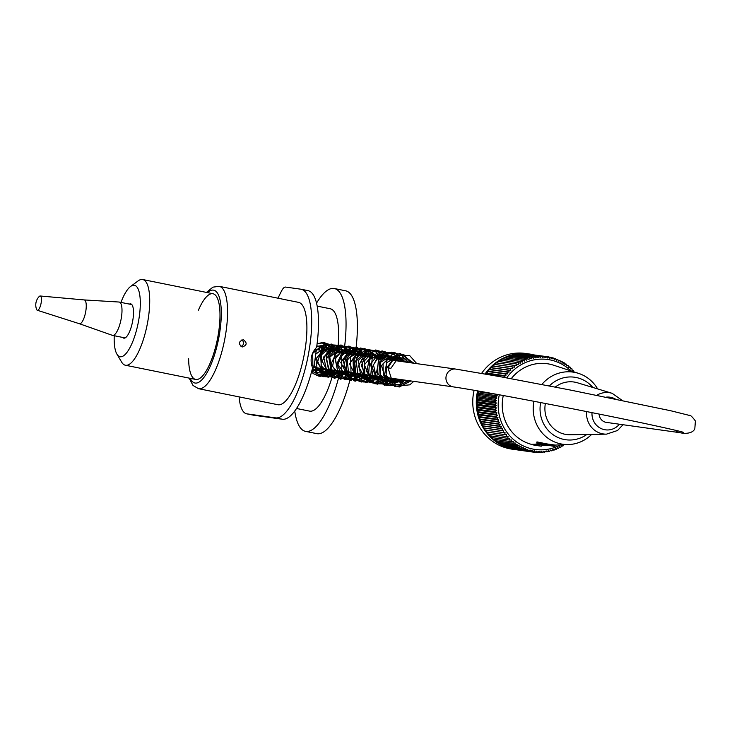 <?xml version="1.0" encoding="UTF-8"?>
<svg xmlns="http://www.w3.org/2000/svg" width="732" height="732" viewBox="0 0 732 732"><rect width="100%" height="100%" fill="white"/><g stroke="black" fill="none" stroke-linecap="round" stroke-linejoin="round"><path stroke-width="1.1" d="M680.174 432.713A8.985 8.555 -82 0 1 679.955 432.685L606.425 422.401A8.985 8.555 -82 0 1 599.115 414.074M474.116 390.275A48.33 46.015 98 0 0 509.701 448.762A48.33 46.015 98 0 0 512.116 449.173L533.299 452.129A48.33 46.015 98 0 0 534.287 452.257L534.936 452.303A182.643 39.729 -128.1 0 0 534.25 450.793A180.667 38.805 144.7 0 1 532.676 451.708A180.667 41.084 -125.4 0 0 532.182 450.436A180.667 36.911 147.4 0 1 530.563 451.287A180.667 42.776 -122.7 0 0 530.124 449.979A182.643 35.319 150.1 0 1 528.092 450.949L527.516 450.921A48.33 46.015 98 0 0 530.874 451.726A48.33 46.015 98 0 0 533.299 452.129M485.078 373.951A48.33 46.015 -82 0 1 529.035 353.94L525.503 353.446A48.33 46.015 98 0 0 481.629 373.338M509.545 447.81L509.875 448.46L527.516 450.921M509.875 448.46A48.33 46.015 -82 0 1 477.621 390.888M529.035 353.94A48.33 46.015 -82 0 1 533.097 354.709M534.936 452.303A182.643 41.459 -38.6 0 0 536.803 451.086A181.655 37.195 48.6 0 1 537.498 452.394A181.655 43.124 -41.6 0 0 539.136 451.223A181.655 34.99 45.6 0 1 539.905 452.468A181.655 44.89 -44.6 0 0 541.479 451.232A181.655 32.684 42.7 0 1 542.302 452.403A181.655 46.546 -47.7 0 0 543.812 451.104A181.655 30.287 39.7 0 1 544.699 452.211A181.655 48.065 -50.8 0 0 546.145 450.857A181.655 27.816 36.8 0 1 547.088 451.891A181.655 49.456 -53.8 0 0 548.46 450.482A181.655 25.263 33.9 0 1 549.457 451.434A181.655 50.709 -56.9 0 0 550.757 449.97A181.655 22.637 31 0 1 551.8 450.857A181.655 51.826 -60 0 0 553.026 449.347A181.655 19.947 28.1 0 1 554.115 450.143A181.655 52.796 -63.1 0 0 555.259 448.597A181.655 17.211 25.2 0 1 556.393 449.311A181.655 53.628 -66.3 0 0 557.455 447.719A181.655 14.42 22.3 0 1 558.626 448.35A181.655 54.305 -69.4 0 0 559.605 446.73A181.655 11.602 19.5 0 1 560.813 447.27A181.655 54.836 -72.5 0 0 561.709 445.623A181.655 8.738 16.6 0 1 562.945 446.072A181.655 55.22 -75.7 0 0 563.585 444.745M573.833 371.838A181.655 55.229 -88.3 0 0 573.586 370.429A181.655 8.628 179.4 0 1 572.278 370.52A181.655 54.854 -91.4 0 0 571.875 368.69A181.655 11.492 176.6 0 1 570.567 368.873A181.655 54.324 -94.6 0 0 570.072 367.043A181.655 14.32 173.7 0 1 568.764 367.327A181.655 53.656 -97.7 0 0 568.188 365.506A181.655 17.11 170.8 0 1 566.897 365.881A181.655 52.832 -100.8 0 0 566.229 364.079A181.655 19.846 167.9 0 1 564.958 364.545A181.655 51.862 -103.9 0 0 564.198 362.761A181.655 22.536 165 0 1 562.954 363.31A181.655 50.755 -107 0 0 562.112 361.553A181.655 25.163 162.1 0 1 560.886 362.194A181.655 49.502 -110.1 0 0 559.953 360.464A181.655 27.715 159.2 0 1 558.763 361.187A181.655 48.12 -113.2 0 0 557.747 359.494A181.655 30.195 156.3 0 1 556.594 360.309A181.655 46.601 -116.3 0 0 555.497 358.643A181.655 32.592 153.3 0 1 554.38 359.54A181.655 44.954 -119.3 0 0 553.209 357.921A181.655 34.907 150.4 0 1 552.129 358.9A181.655 43.188 -122.4 0 0 550.876 357.326A181.655 37.112 147.4 0 1 549.851 358.387A181.655 41.303 -125.4 0 0 548.524 356.868A181.655 39.226 144.4 0 1 547.545 358.003A181.655 39.308 -128.4 0 0 546.145 356.53A181.655 41.23 141.4 0 1 545.23 357.738A181.655 37.195 -131.4 0 0 543.757 356.328A181.655 43.124 138.4 0 1 542.897 357.6A181.655 34.99 -134.4 0 0 541.36 356.255A181.655 44.89 135.4 0 1 540.555 357.6A181.655 32.684 -137.3 0 0 538.953 356.31A181.655 46.546 132.3 0 1 538.221 357.719A181.655 30.287 -140.3 0 0 536.556 356.502A181.655 48.065 129.2 0 1 535.888 357.966A181.655 27.816 -143.2 0 0 534.168 356.832A181.655 49.456 126.2 0 1 533.573 358.351A181.655 25.263 -146.1 0 0 531.798 357.28A181.655 50.709 123.1 0 1 531.276 358.854A181.655 22.637 -149 0 0 529.456 357.866A181.655 51.826 120 0 1 529.007 359.476A181.655 19.947 -151.9 0 0 527.141 358.57A181.655 52.796 116.9 0 1 526.775 360.236A181.655 17.211 -154.8 0 0 524.862 359.412A181.655 53.628 113.7 0 1 524.579 361.105A181.655 14.42 -157.7 0 0 522.63 360.364A181.655 54.305 110.6 0 1 522.428 362.093A181.655 11.602 -160.5 0 0 520.443 361.443A181.655 54.836 107.5 0 1 520.324 363.209A181.655 8.738 -163.4 0 0 518.32 362.642A181.655 55.22 104.3 0 1 518.283 364.426A181.655 5.856 -166.3 0 0 516.252 363.95A181.655 55.449 101.2 0 1 516.298 365.753A181.655 2.965 -169.1 0 0 514.248 365.378A181.655 55.531 98 0 1 514.386 367.19L512.318 366.906A181.655 55.458 94.9 0 1 512.546 368.727A181.655 2.855 -174.8 0 1 510.469 368.535A181.655 55.229 91.7 0 1 510.78 370.365A181.655 5.746 -177.7 0 1 508.703 370.264A181.655 54.854 88.6 0 1 509.106 372.094A181.655 8.628 179.4 0 1 507.02 372.085A181.655 54.324 85.4 0 1 507.514 373.915A181.655 11.492 176.6 0 1 505.428 373.997A181.655 53.656 82.3 0 1 506.013 375.818A181.655 14.32 173.7 0 1 503.936 375.992A181.655 52.832 79.2 0 1 504.485 377.474M571.006 370.914A45.411 43.243 98 0 0 550.016 359.879A45.411 43.243 98 0 0 506.727 377.886M499.297 394.795A45.411 43.243 98 0 0 514.587 440.426A45.411 43.243 98 0 0 560.675 444.855M478.609 391.062L477.612 391.684L495.903 394.246A181.655 41.303 54.6 0 1 497.229 395.765A181.655 37.112 147.4 0 1 495.427 396.717A181.655 39.308 51.6 0 1 496.827 398.19A181.655 39.226 144.4 0 1 495.07 399.215A181.655 37.195 48.6 0 1 496.543 400.624A181.655 41.23 141.4 0 1 494.85 401.722A181.655 34.99 45.6 0 1 496.388 403.076A181.655 43.124 138.4 0 1 494.75 404.247A181.655 32.684 42.7 0 1 496.351 405.528A181.655 44.89 135.4 0 1 494.768 406.763A181.655 30.287 39.7 0 1 496.433 407.971A181.655 46.546 132.3 0 1 494.923 409.27A181.655 27.816 36.8 0 1 496.644 410.414A181.655 48.065 129.2 0 1 495.198 411.768A181.655 25.263 33.9 0 1 496.973 412.839A181.655 49.456 126.2 0 1 495.601 414.248A181.655 22.637 31 0 1 497.421 415.236A181.655 50.709 123.1 0 1 496.122 416.7A181.655 19.947 28.1 0 1 497.989 417.606A181.655 51.826 120 0 1 496.772 419.116A181.655 17.211 25.2 0 1 498.675 419.939A181.655 52.796 116.9 0 1 497.531 421.486A181.655 14.42 22.3 0 1 499.48 422.227A181.655 53.628 113.7 0 1 498.419 423.819A181.655 11.602 19.5 0 1 500.395 424.469A181.655 54.305 110.6 0 1 499.416 426.097A181.655 8.738 16.6 0 1 501.429 426.655A181.655 54.836 107.5 0 1 500.532 428.312A181.655 5.856 13.7 0 1 502.564 428.787A181.655 55.22 104.3 0 1 501.749 430.462A181.655 2.965 10.9 0 1 503.808 430.846A181.655 55.449 101.2 0 1 503.085 432.539L505.153 432.832A181.655 55.531 98 0 1 504.513 434.543A181.655 2.855 5.2 0 0 506.59 434.744A181.655 55.458 94.9 0 1 506.041 436.464A181.655 5.746 2.3 0 0 508.127 436.565A181.655 55.229 91.7 0 1 507.669 438.294A181.655 8.628 -0.6 0 0 509.756 438.303A181.655 54.854 88.6 0 1 509.39 440.033A181.655 11.492 -3.4 0 0 511.467 439.95A181.655 54.324 85.4 0 1 511.192 441.671A181.655 14.32 -6.3 0 0 513.26 441.497A181.655 53.656 82.3 0 1 513.068 443.208A181.655 17.11 -9.2 0 0 515.136 442.942A181.655 52.832 79.2 0 1 515.026 444.635A181.655 19.846 -12.1 0 0 517.076 444.278A181.655 51.862 76.1 0 1 517.057 445.962A181.655 22.536 -15 0 0 519.079 445.514A181.655 50.755 73 0 1 519.153 447.17A181.655 25.163 -17.9 0 0 521.147 446.63A181.655 49.502 69.9 0 1 521.303 448.258A181.655 27.715 -20.8 0 0 523.27 447.636A181.655 48.12 66.8 0 1 523.508 449.228A181.655 30.195 -23.7 0 0 525.439 448.515A181.655 46.601 63.7 0 1 525.759 450.07A181.655 32.592 -26.7 0 0 527.653 449.283A182.643 45.201 60.7 0 1 528.092 450.949M507.221 446.95L507.468 447.517L525.759 450.07M504.952 445.971L505.217 446.666L523.508 449.228M502.747 444.873L503.012 445.697L521.303 448.258M500.606 443.665L500.862 444.608L519.153 447.17M498.538 442.338L498.767 443.4L517.057 445.962M496.552 440.902L496.744 442.082L515.026 444.635M494.64 439.356L494.786 440.655L513.068 443.208M492.819 437.718L492.901 439.118L511.192 441.671M491.081 435.97L491.099 437.471L509.39 440.033M489.443 434.14L489.379 435.732L507.669 438.294M487.905 432.219L487.759 433.902L506.041 436.464M477.612 391.684L478.554 393.157L477.136 394.164L478.152 395.582L476.788 396.662L477.868 398.016L476.559 399.169L477.712 400.468L476.459 401.685L477.676 402.911L476.486 404.201L477.758 405.363L476.633 406.718L477.969 407.806L476.907 409.215L478.298 410.222L477.31 411.695L478.746 412.628L477.831 414.138L479.314 414.998L478.481 416.554L480 417.332L479.24 418.933L480.805 419.619L480.128 421.266L481.72 421.861L481.125 423.535L482.754 424.048L482.242 425.759L483.889 426.17L483.468 427.909L485.133 428.229L484.794 429.986L486.478 430.224L486.222 431.99L504.513 434.543M486.478 430.224L505.153 432.832M484.794 429.986L503.085 432.539M485.133 428.229L503.808 430.846M483.468 427.909L501.749 430.462M483.889 426.17L502.564 428.787M482.242 425.759L500.532 428.312M482.754 424.048L501.429 426.655M481.125 423.535L499.416 426.097M481.72 421.861L500.395 424.469M480.128 421.266L498.419 423.819M480.805 419.619L499.48 422.227M479.24 418.933L497.531 421.486M480 417.332L498.675 419.939M478.481 416.554L496.772 419.116M479.314 414.998L497.989 417.606M477.831 414.138L496.122 416.7M478.746 412.628L497.421 415.236M477.31 411.695L495.601 414.248M478.298 410.222L496.973 412.839M476.907 409.215L495.198 411.768M477.969 407.806L496.644 410.414M476.633 406.718L494.923 409.27M477.758 405.363L496.433 407.971M476.486 404.201L494.768 406.763M477.676 402.911L496.351 405.528M476.459 401.685L494.75 404.247M477.712 400.468L496.388 403.076M476.559 399.169L494.85 401.722M477.868 398.016L496.543 400.624M476.788 396.662L495.07 399.215M478.152 395.582L496.827 398.19M477.136 394.164L495.427 396.717M478.554 393.157L497.229 395.765M512.318 366.906L494.027 364.344L493.871 366.119L492.178 365.973L492.105 367.757L490.413 367.702L490.431 369.486L488.729 369.532L488.839 371.307L487.137 371.435L487.338 373.201L485.645 373.43L503.936 375.992M487.338 373.201L506.013 375.818M487.137 371.435L505.428 373.997M488.839 371.307L507.514 373.915M488.729 369.532L507.02 372.085M490.431 369.486L509.106 372.094M490.413 367.702L508.703 370.264M492.105 367.757L510.78 370.365M492.178 365.973L510.469 368.535M493.871 366.119L512.546 368.727M495.71 364.582L495.957 362.816L514.248 365.378M497.641 363.054L497.961 361.398L516.252 363.95M499.654 361.635L500.029 360.089L518.32 362.642M501.731 360.327L502.161 358.89L520.443 361.443M503.881 359.128L504.339 357.811L522.63 360.364M506.087 358.049L506.581 356.85L524.862 359.412M508.347 357.097L508.85 356.017L527.141 358.57M510.652 356.264L511.165 355.304L529.456 357.866M513.013 355.56L513.516 354.727L531.798 357.28M515.401 354.993L515.877 354.27L534.168 356.832M517.826 354.544L518.265 353.949L536.556 356.502M520.269 354.233L520.662 353.757L538.953 356.31M522.749 354.05L541.36 356.255M525.228 354.004L543.757 356.328M527.735 354.087L548.524 356.868M537.498 452.394L535.275 452.083M539.905 452.468L537.81 452.175M542.302 452.403L540.335 452.129M544.699 452.211L542.833 451.946M547.088 451.891L545.313 451.644M549.457 451.434L547.756 451.196M551.8 450.857L550.18 450.628M554.115 450.143L552.55 449.924M556.393 449.311L554.883 449.1M558.626 448.35L557.171 448.149M560.813 447.27L559.394 447.078M562.945 446.072L561.563 445.88M573.586 370.429L572.214 370.236M571.875 368.69L570.457 368.489M570.072 367.043L568.618 366.842M568.188 365.506L566.678 365.295M566.229 364.079L564.665 363.859M564.198 362.761L562.579 362.532M562.112 361.553L560.41 361.315M559.953 360.464L558.177 360.208M557.747 359.494L555.89 359.229M555.497 358.643L553.529 358.369M553.209 357.921L551.123 357.628M550.876 357.326L548.661 357.015M503.296 395.527A41.157 39.18 98 0 0 531.331 444.333A0.97 0.924 98 0 0 531.862 444.653L535.485 445.376A0.97 0.924 98 0 0 535.586 445.385M597.623 388.912A36.426 34.688 98 0 0 578.673 373.421L553.612 365.213A41.157 39.18 98 0 0 511.22 378.719M485.645 373.43L485.755 374.07M530.563 451.287L529.382 450.336M532.676 451.708L531.478 450.811M534.333 452.22L533.591 451.177M578.673 373.421A36.426 34.688 98 0 0 574.785 372.405A36.426 34.688 98 0 0 541.845 384.51M533.921 401.292A36.426 34.688 98 0 0 558.955 443.455A36.426 34.688 98 0 0 568.737 444.544A36.426 34.688 98 0 0 591.657 434.396M592.828 387.457A31.568 30.058 98 0 0 576.084 377.483A31.568 30.058 98 0 0 549.366 385.956M540.655 402.573A31.568 30.058 98 0 0 553.346 434.89A31.568 30.058 98 0 0 586.844 434.479M596.754 395.271A20.844 19.846 -82 0 1 610.342 392.864A20.844 19.846 -82 0 1 612.162 393.322L577.502 382.809A26.517 25.245 98 0 0 575.169 382.223A26.517 25.245 98 0 0 555.249 387.091M545.377 403.488A26.517 25.245 98 0 0 570.237 434.753L606.462 434.149A20.844 19.846 -82 0 1 586.643 411.576M537.81 444.132L531.331 444.333M539.804 443.702L546.658 445.056M546.429 443.848L536.959 441.899L536.831 442.531L554.957 446.017L555.14 445.074L546.429 443.848M535.248 444.095L542.366 445.111M544.233 444.416L552.779 446.108M547.6 445.065L546.054 444.736M546.035 444.836L544.388 444.443M544.361 444.599L542.54 444.242L544.224 444.48M552.77 446.145L547.591 445.12M278.004 298.217A86.211 26.315 -78.6 0 1 281.674 290.75A14.567 4.447 101.4 0 1 285.581 287.072L300.815 289.195A65.569 20.011 -78.6 0 1 301.181 289.259L307.98 290.631A65.569 20.011 101.4 0 1 316.608 347.325C311.082 353.336 309.737 360.217 312.564 367.958A65.569 20.011 101.4 0 1 282.369 419.235L253.693 415.227A48.568 14.823 101.4 0 1 253.428 415.181L246.629 413.809A48.568 14.823 -78.6 0 0 246.894 413.855L275.571 417.862A65.569 20.011 -78.6 0 0 307.925 356.905A65.569 20.011 -78.6 0 0 301.181 289.259M241.002 346.529C244.168 344.708 244.479 342.485 241.935 339.849M242.054 346.941C238.211 343.83 238.605 341.432 243.262 339.758L243.454 339.794C247.389 342.924 246.986 345.321 242.246 346.977L242.054 346.941M319.518 350.033L320.168 346.712L332.804 348.478L323.407 342.558M318.676 376.092L327.79 374.025L315.153 372.259L316.05 367.702M341.743 371.289L339.73 373.311L333.389 372.423L330.461 374.4L320.058 376.349L313.424 373.704L311.512 372.03M317.112 343.674L324.761 342.677L337.434 351.79L343.775 352.678L344.168 353.483M320.168 346.712A17.001 16.186 -82 0 1 322.309 350.427M319.82 368.223A17.001 16.186 -82 0 1 315.153 372.259M198.445 310.13A43.71 13.341 101.4 0 1 212.728 293.697A43.71 13.341 101.4 0 1 212.975 293.733A43.71 13.341 101.4 0 1 217.395 339.227A43.71 13.341 101.4 0 1 195.664 379.432A43.71 13.341 101.4 0 1 188.636 358.689M351.753 372.689A72.852 22.235 101.4 0 1 351.067 375.598A72.852 22.235 101.4 0 1 316.828 433.646L305.5 431.358A72.852 22.235 -78.6 0 0 339.73 373.311M343.775 352.678A72.852 22.235 -78.6 0 0 334.359 288.527A72.852 22.235 -78.6 0 0 316.553 303.103M294.749 411.018A72.852 22.235 -78.6 0 0 305.5 431.358M334.359 288.527L345.687 290.824A72.852 22.235 101.4 0 1 355.102 355.011M283.202 299.287L298.528 302.353A52.21 15.939 101.4 0 1 303.807 356.685A52.21 15.939 101.4 0 1 277.849 404.714L256.914 400.45M283.677 299.351L219.188 286.322A52.21 15.939 -78.6 0 0 218.905 286.267M206.442 292.416L212.893 287.154L219.188 286.322A52.21 15.939 -78.6 0 1 224.468 340.655A52.21 15.939 -78.6 0 1 198.509 388.683L262.989 401.712M333.389 372.423A52.21 15.939 101.4 0 1 309.59 411.119L296.515 408.483M317.194 306.122L330.269 308.767A52.21 15.939 101.4 0 1 337.434 351.79M239.09 396.881A48.568 14.823 -78.6 0 0 246.629 413.809M79.349 323.709A12.142 3.706 -78.6 0 0 79.376 323.718L112.325 335.32A17.001 5.188 -78.6 0 0 112.545 335.384A17.001 5.188 -78.6 0 0 121.055 319.436A17.001 5.188 -78.6 0 0 119.279 302.06A17.001 5.188 -78.6 0 0 119.06 302.032L84.171 299.928A12.142 3.706 -78.6 0 0 84.153 299.928M37.323 310.267L79.376 323.718A12.142 3.706 -78.6 0 0 85.58 312.363A12.142 3.706 -78.6 0 0 84.189 299.928L40.205 295.993A7.283 2.223 -78.6 0 0 39.208 296.506A12.142 12.142 0 0 0 36.6 309.416A7.283 2.223 -78.6 0 0 37.323 310.267A7.283 2.223 -78.6 0 0 41.038 303.46A7.283 2.223 -78.6 0 0 40.205 295.993M388.399 367.867L390.897 368.324L388.399 367.867M129.39 304.1A17.486 5.334 101.4 0 1 130.708 303.872A17.486 5.334 101.4 0 1 130.323 329.757A17.486 5.334 101.4 0 1 123.781 338.147A17.486 5.334 101.4 0 1 122.656 337.425M114.238 335.723A36.426 11.117 -78.6 0 0 116.919 354.132L121.649 362.13A43.71 13.341 -78.6 0 0 125.382 365.231A43.71 13.341 -78.6 0 0 144.726 334.991A43.71 13.341 -78.6 0 0 147.708 285.443A43.71 13.341 -78.6 0 0 142.703 279.533A43.71 13.341 -78.6 0 0 138.055 280.951L130.589 286.477A36.426 11.117 -78.6 0 0 120.972 302.398M116.919 354.132A36.426 11.117 -78.6 0 0 134.478 336.93A36.426 11.117 -78.6 0 0 138.632 290.229A36.426 11.117 -78.6 0 0 130.589 286.477M314.723 349.475A8.985 8.555 98 0 1 316.059 349.557L455.752 369.084L500.505 376.742L570.072 389.982L670.695 410.743L689.141 415.346C690.194 414.815 692.28 416.709 695.4 421.028L694.824 428.696C693.021 433.243 685.793 434.113 679.955 432.685A8.985 8.555 -82 0 1 675.133 430.206M455.752 369.084A8.985 8.555 98 0 0 446.072 376.541A8.985 8.555 98 0 0 453.264 386.88C476.386 390.202 542.851 402.737 599.792 414.211C647.033 423.654 682.883 431.743 683.24 432.319M312.189 367.034A8.985 8.555 98 0 0 313.57 367.354L453.264 386.88M535.485 445.376L541.222 446.172L537.59 445.459A0.97 0.924 -82 0 1 536.867 444.324L542.513 445.12M537.59 445.459L531.862 444.653M541.222 446.172A0.97 0.924 98 0 0 541.268 446.181L542.458 445.413M548.451 445.12L543.153 444.379L548.451 445.12M615.319 399.022A16.47 15.683 98 0 0 610.781 397.33A16.47 15.683 98 0 0 606.096 397.156M592.005 412.647A16.47 15.683 98 0 0 601.64 428.787A16.47 15.683 98 0 0 619.446 424.221M207.522 292.635A47.36 14.457 101.4 0 1 213.433 290.119A47.36 14.457 101.4 0 1 216.48 348.075A47.36 14.457 101.4 0 1 190.21 378.334M246.894 413.855L253.693 415.227M275.571 417.862L282.369 419.235M313.57 367.354L312.235 367.153M316.059 349.557L314.806 349.365M568.737 444.544L555.121 445.074M548.149 445.34L542.412 445.559M535.54 445.376L541.268 446.181M536.831 442.531C539.548 443.848 530.618 441.707 545.679 444.873C560.996 447.536 552.065 446.255 554.957 446.017M612.162 393.322L622.255 400.441M623.024 424.725L617.515 430.507L606.462 434.149M198.509 388.683L193.028 385.462L189.13 378.115M131.833 304.594L119.279 302.06M125.099 337.919L112.545 335.384M390.897 368.324L397.476 358.881L408.108 359.064L412.134 362.981M408.941 380.686L403.762 383.239L391.785 379.844L387.978 367.775M387.987 367.72L393.542 359.055L403.058 357.71L409.197 362.569M406.004 380.274L394.539 382.745L386.103 375.525L386.798 362.569L397.238 356.758L406.278 362.166M403.048 379.862L392.389 382.497L383.339 375.452L383.046 363.749L390.028 357.024L399.123 357.728L403.305 361.745M400.13 379.45L397.943 380.896L387.896 381.674L380.32 374.866L380.704 362.203L390.586 355.962L400.34 361.334M397.202 379.039L385.123 381.345L376.55 372.332L378.883 360.034L387.969 355.523L396.799 360.025L397.439 360.931M394.219 378.627L387.237 381.5L376.166 376.806L373.466 364.719L378.572 357.179L386.825 355.304L394.511 360.519M391.272 378.215L384.099 381.098L373.11 376.221L370.584 364.088L376.916 355.972L386.496 355.651L391.538 360.107M388.381 377.813L385.078 379.752L375.69 379.899L368.672 373.457L369.733 359.247L381.83 354.627L388.619 359.696M385.425 377.392L369.989 377.968L364.39 364.847L373.046 354.352L385.691 359.284M382.47 376.98L378.014 379.368L366.192 376.953L361.324 365.524L365.131 356.969L373.1 353.492L382.708 358.872M379.551 376.577L364.875 377.694L358.36 366.247L364.289 354.828L372.762 353.336L379.762 358.46M376.605 376.166L368.461 379.075L357.811 373.384L356.173 361.105L363.319 353.437L373.064 354.306L376.861 358.049M373.622 375.745L363.438 378.49L354.627 372.597L354.123 358.634L365.268 352.302L373.915 357.637M370.703 375.342L356.027 376.449L349.557 363.877L357.28 352.678L370.95 357.225M367.793 374.93L366.412 375.909L356.429 377.447L348.405 371.188L347.224 360.254L354.068 352.403L368.04 356.823M364.829 374.519L359.192 377.19L349.255 374.994L343.839 366.092L346.51 355.596L355.441 351.003L365.094 356.411M361.882 374.107L347.416 375.324L340.755 362.45L348.99 351.223L362.111 355.99M358.973 373.695L345.907 375.635L337.827 364.335L343.656 351.991L352.147 350.454L359.192 355.578M355.999 373.283L348.798 376.166L337.681 371.142L335.393 358.799L341.835 350.957L351.269 350.784L356.283 355.176M353.034 372.872L351.122 374.162L340.096 374.821L332.575 366.485L334.762 353.922L345.559 349.539L353.318 354.764M350.134 372.46L340.664 375.296L332.026 370.538L329.775 357.225L339.401 349.091L350.372 354.352M347.206 372.057L340.49 374.875L329.62 370.758L326.197 359.311L332.282 350.143L342.43 349.521L347.462 353.94M344.232 371.636L334.789 374.473L326.6 370.31L323.672 356.978L333.078 348.295L344.488 353.529M341.313 371.234L328.586 373.274L321.064 365.634L321.458 354.81L329.254 348.093L338.815 350.07L341.515 353.117M338.385 370.822L334.295 373.027L323.526 371.819L317.386 362.532L321.211 350.564L332.328 347.792L338.623 352.705M335.393 370.401L333.865 371.453L324.88 373.091L317.066 368.233L315.309 354.489L325.658 346.913L335.686 352.293M332.456 369.989L322.647 372.78L312.857 365.726L312.701 353.4L320.25 346.913L329.574 348.496L332.721 351.882M329.556 369.587L325.218 371.902L312.381 368.699M316.7 346.721L324.239 346.803L329.784 351.47M326.591 369.175L325.731 369.816L311.969 370.291M316.846 345.687L326.847 351.058M323.654 368.763L311.759 371.097M387.082 367.574L395.518 355.523L409.545 355.423L416.792 363.639M413.781 381.363L409.838 384.822L394.749 386.331L384.602 375.068L387.036 360.062L399.992 353.3L413.855 363.228M410.844 380.951L399.215 387.027L386.908 382.891L381.427 365.597L393.725 353.199L403.991 354.782L410.927 362.816M407.907 380.539L398.272 386.34L387.283 384.748L378.947 374.958L379.56 362.02L388.5 353.437L400.441 354.032L407.944 362.395M404.952 380.128L399.645 384.401L386.679 385.361L376.907 376.715L378.581 358.341L385.947 352.897L394.941 352.614L405.016 361.992M402.042 379.716L390.055 385.782L377.566 381.216L372.185 367.446L379.011 354.599L391.748 352.138L402.124 361.581M399.086 379.304L384.657 385.38L370.785 375.425L372.195 358.195L382.937 351.369L394.868 354.993L399.141 361.169M396.103 378.892L386.459 384.693L374.043 382.305L366.759 371.764L369.623 357.271L382.122 350.866L396.204 360.757M393.185 378.481L384.73 383.971L374.729 383.687L364.847 374.455L364.509 360.83L373.036 351.753L385.059 351.653L393.294 360.345M390.284 378.078L377.291 384.209L364.408 378.087L361.645 360.144L375.662 349.988L384.492 352.568L390.321 359.934M387.31 377.657L375.498 383.742L360.812 376.87L358.424 360.528L367.702 350.637L380.722 351.607L387.347 359.522M384.373 377.245L373.723 383.175L361.928 380.42L355.798 372.725L354.764 362.944L359.037 354.187L367.171 349.53L377.465 351.031L384.446 359.11M381.464 376.843L365.808 382.772L353.556 373.851L353.007 358.515L362.441 349.612L374.885 350.875L381.528 358.707M378.481 376.422L374.116 380.118L361.352 382.012L351.031 374.153L350.61 356.96L364.536 348.377L378.554 358.287M375.516 376.01L363.969 382.077L351.662 378.051L346.346 369.596L346.41 359.659L351.772 351.47L360.528 348.02L369.605 350.363L375.626 357.884M372.625 375.608L360.592 381.692L348.084 376.998L343.134 360.583L354.169 348.231L365.14 349.1L372.707 357.472M369.687 375.196L355.066 381.244L341.762 372.13L341.752 355.789L351.836 347.59L364.216 349.896L369.715 357.051M366.714 374.784L356.64 380.649L342.997 376.98L336.83 364.005L343.18 350.07L357.445 347.508L366.769 356.64M363.795 374.372L350.738 380.466L338.459 374.967L334.863 357.426L347.984 346.41L357.481 348.542L363.877 356.237M360.867 373.961L351.442 379.67L340.655 378.417L331.029 363.896L338.504 348.395L348.999 346.071L358.36 351.424L360.922 355.825M357.875 373.549L345.486 379.67L331.459 372.817L328.76 357.134L337.699 346.785L350.829 347.243L357.966 355.413M354.938 373.137L353.007 375.123L340.508 379.185L328.988 372.954L326.197 355.697L339.209 345.202L348.697 347.297L355.057 355.002M352.046 372.734L341.606 378.645L330.013 376.129L322.153 361.086L330.516 346.684L341.13 344.992L350.161 350.994L352.101 354.59M349.091 372.313L334.478 378.353L321.522 369.889L320.561 354.197L330.095 345.065L342.759 346.437L349.118 354.178M346.126 371.902L335.439 377.849L323.608 375.022L316.398 358.341L327.469 344.571L338.559 345.321L346.199 353.766M343.226 371.499L334.771 376.943L324.798 376.724L314.147 365.689L316.27 350.418L326.737 343.619L338.477 346.803L343.29 353.364M340.27 371.087L328.339 377.19L319.143 375.049L312.482 368.269M316.746 346.364L331.605 344.086L340.325 352.943M337.278 370.667L335.256 372.707L323.16 376.742L311.768 371.051M317.075 343.93L321.476 342.741L331.029 344.799L337.388 352.531M334.368 370.255L319.719 376.303M323.709 342.576L332.685 348.807L334.451 352.129M331.431 369.852L318.173 375.964M322.053 342.549L331.505 351.717M328.494 369.44L323.215 373.668L316.773 375.507M212.975 293.733L142.703 279.533M195.664 379.432L125.382 365.231"/></g></svg>
